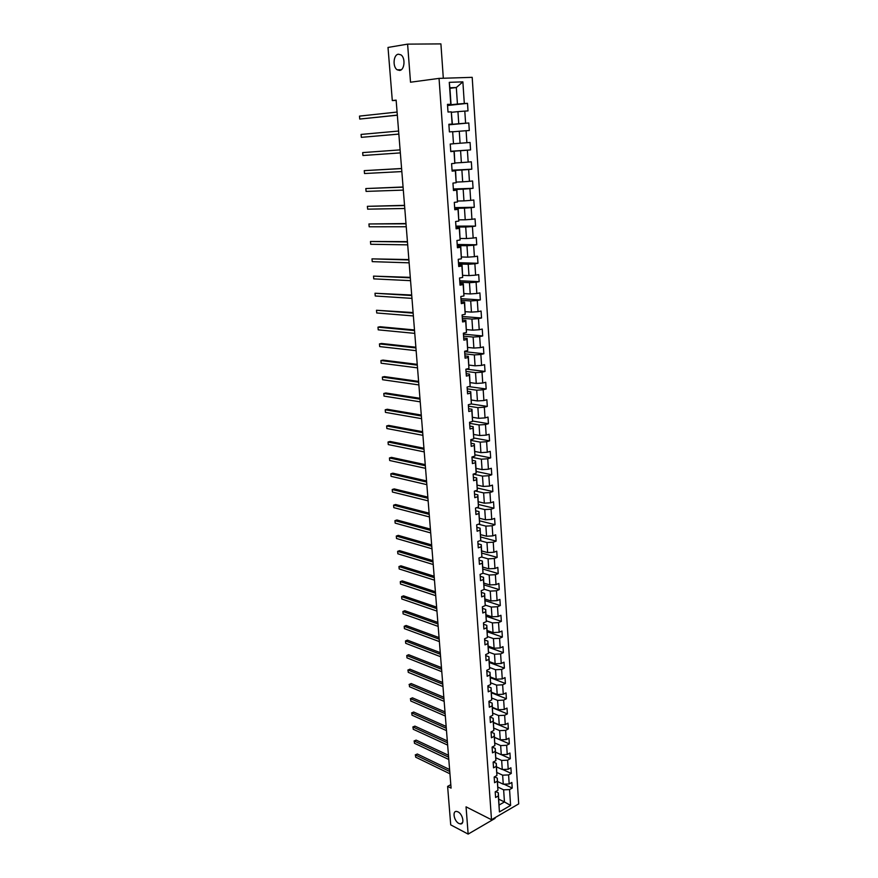 <?xml version="1.0" encoding="UTF-8"?>
<svg xmlns="http://www.w3.org/2000/svg" width="878" height="878" viewBox="0 0 878 878"><rect width="100%" height="100%" fill="white"/><g stroke="black" fill="none" stroke-linecap="round" stroke-linejoin="round"><path stroke-width="1.32" d="M399.655 70.427L397.229 69.823C392.466 67.046 393.344 54.645 398.382 54.206L400.884 54.831C405.669 57.685 404.659 70.119 399.655 70.427M458.898 823.476C454.058 821.226 452.049 810.756 456.593 811.426L457.987 811.865C462.816 814.06 464.879 824.585 460.357 823.926L458.898 823.476M443.313 78.252L440.91 43.9L407.601 44.13L388.01 47.445L392.301 100.575L396.154 100.399M518.7 803.886L472.199 77.341L439.044 78.383L491.504 819.734L518.7 803.886M491.504 819.734L466.053 806.838L468.15 834.1L495.049 818.406L494.994 817.703M449.92 88.316L456.319 87.526L449.887 87.778L451.029 104.372L447.484 104.35L448.01 112.033L451.292 111.846L452.137 124.061L448.867 124.27L449.393 131.898L452.664 131.667L453.487 143.783L450.238 144.036L450.765 151.598L454.014 151.323L454.837 163.341L451.599 163.637L452.115 171.133L455.353 170.815L456.165 182.734L452.949 183.085L453.465 190.515L456.681 190.153L457.493 201.984L454.288 202.368L454.793 209.743L457.998 209.337L458.81 221.069L455.616 221.508L456.121 228.818L459.304 228.379L460.105 240.012L456.933 240.484L457.438 247.75L460.61 247.256L461.4 258.801L458.239 259.317L458.733 266.517L461.894 265.99L462.684 277.437L459.534 277.997L460.028 285.141L463.167 284.571L463.946 295.93L460.818 296.534L461.312 303.623L464.44 303.009L465.208 314.28L462.102 314.917L462.585 321.952L465.691 321.304L466.459 332.488L463.364 333.168L463.847 340.148L466.942 339.457L467.711 350.552L464.616 351.266L465.099 358.191L468.183 357.467L468.94 368.486L465.867 369.232L466.35 376.102L469.412 375.334L470.158 386.265L467.107 387.055L467.579 393.871L470.63 393.07L471.376 403.913L468.336 404.736L468.797 411.508L471.837 410.674L472.573 421.429L469.554 422.285L470.015 429.002L473.033 428.135L473.769 438.813L470.762 439.702L471.223 446.375L474.23 445.464L474.954 456.066L471.958 456.988L472.419 463.606L475.415 462.662L476.139 473.187L473.154 474.142L473.604 480.705L476.589 479.739L477.303 490.176L474.329 491.164L474.789 497.683L477.753 496.674L478.466 507.034L475.503 508.066L475.953 514.53L478.905 513.487L479.607 523.771L476.666 524.835L477.116 531.245L480.057 530.18L480.749 540.387L477.83 541.474L478.269 547.85L481.188 546.742L481.89 556.871L478.971 558.002L479.41 564.324L482.318 563.182L483.01 573.246L489.167 575.035L489.836 584.935L483.91 583.124M450.765 104.186L449.273 82.334L462.871 81.863L464.308 103.505L467.513 103.341L447.56 105.514M495.675 791.561L498.32 792.834L499.417 811.92L510.601 805.422L509.558 789.574L512.225 788.06L511.852 782.452L509.185 783.955L508.592 774.923L511.27 773.43L510.897 767.778L508.208 769.26L507.616 760.172L510.305 758.702L509.931 753.017L507.243 754.465L506.639 745.312L509.339 743.875L508.966 738.135L506.255 739.572L505.651 730.353L508.362 728.938L507.989 723.165L505.267 724.569L504.652 715.285L507.385 713.891L507.001 708.074L504.268 709.457L503.654 700.106L506.386 698.745L506.013 692.885L503.27 694.246L502.644 684.829L505.399 683.49L505.015 677.586L502.26 678.913L501.634 669.431L504.389 668.114L504.005 662.177L501.239 663.483L500.603 653.923L503.379 652.639L502.995 646.658L500.208 647.931L499.582 638.306L502.359 637.055L501.975 631.03L499.176 632.27L498.539 622.579L501.338 621.35L500.943 615.28L498.133 616.499L497.497 606.742L500.306 605.535L499.9 599.422L497.091 600.618L496.443 590.784L499.264 589.61L498.858 583.453L496.037 584.605L495.379 574.706L498.221 573.564L497.815 567.364L494.972 568.494L494.314 558.507L497.157 557.398L496.75 551.154L493.897 552.251L493.238 542.198L496.103 541.122L495.686 534.823L492.821 535.887L492.152 525.768L495.027 524.715L494.61 518.371L491.735 519.414L491.065 509.207L493.952 508.186L493.535 501.799L490.637 502.809L489.957 492.525L492.865 491.548L492.437 485.106L489.54 486.083L488.848 475.722L491.768 474.768L491.34 468.292L488.42 469.225L487.74 458.788L490.659 457.877L490.231 451.347L487.301 452.247L486.61 441.733L489.551 440.855L489.123 434.27L486.182 435.137L485.479 424.546L488.431 423.701L488.003 417.061L485.04 417.906L484.338 407.227L487.301 406.415L486.862 399.731L483.899 400.533L483.185 389.777L486.171 388.998L485.732 382.27L482.735 383.038L482.022 372.195L485.018 371.449L484.579 364.666L481.572 365.402L480.859 354.482L483.866 353.768L483.416 346.931L480.409 347.622L479.673 336.625L482.702 335.956L482.252 329.063L479.223 329.722L478.488 318.626L481.528 318.001L481.078 311.053L478.038 311.668L477.292 300.495L480.343 299.903L479.893 292.901L476.831 293.482L476.095 282.222L479.158 281.662L478.697 274.616L475.624 275.154L474.877 263.806L477.961 263.29L477.489 256.178L474.405 256.683L473.648 245.236L476.743 244.764L476.282 237.598L473.176 238.059L472.419 226.535L475.525 226.096L475.053 218.874L471.936 219.291L471.179 207.669L474.296 207.274L473.824 199.997L470.696 200.382L469.917 188.66L473.066 188.309L472.584 180.978L469.434 181.318L468.654 169.509L471.815 169.191L471.332 161.804L468.172 162.09L467.381 150.193L470.553 149.918L470.07 142.466L466.887 142.719L466.097 130.723L469.291 130.504L468.797 122.986L465.603 123.194L464.802 111.1L468.007 110.913L467.513 103.341M499.417 811.92L498.32 795.951L495.598 797.509L495.203 791.835L497.936 790.299L497.31 781.2L494.566 782.726L494.171 777.019L496.915 775.504L496.289 766.351L493.535 767.844L493.14 762.093L495.894 760.6L495.258 751.381L492.492 752.852L492.097 747.068L494.863 745.598L494.226 736.313L491.45 737.761L491.043 731.923L493.82 730.496L493.184 721.134L490.396 722.561L489.99 716.678L492.777 715.274L492.13 705.857L489.331 707.251L488.925 701.324L491.724 699.942L491.065 690.459L488.256 691.82L487.85 685.861L490.659 684.511L490.001 674.952L487.18 676.29L486.763 670.287L489.595 668.959L488.925 659.334L486.094 660.64L485.677 654.593L488.519 653.298L487.85 643.596L485.007 644.88L484.579 638.789L487.433 637.516L486.763 627.748L483.899 629.01L483.471 622.864L486.335 621.624L485.666 611.79L482.79 613.009L482.362 606.83L485.238 605.611L484.557 595.701L481.671 596.897L481.243 590.674L484.129 589.489L483.438 579.502L480.54 580.665L480.112 574.399L483.01 573.246L482.395 561.053L479.114 560.109M450.809 784.669L447.615 786.392L451.083 788.115L396.132 100.125L392.301 100.575M451.292 111.846L452.389 124.138L448.877 124.456M451.566 112.285L457.943 111.638L458.755 123.721L448.888 124.632M464.802 111.1L457.943 111.638M465.603 123.194L458.755 123.721M452.664 131.667L453.487 143.783M452.905 131.788L459.271 131.25L460.072 143.246L453.728 143.718M466.097 130.723L459.271 131.25M466.887 142.719L460.072 143.246M454.837 163.341L454.244 151.246L450.754 151.488M450.743 151.378L460.577 150.709L461.378 162.606L455.056 162.968M467.381 150.193L460.577 150.709M468.172 162.09L461.378 162.606M456.165 182.734L455.583 170.639L452.093 170.815M452.071 170.519L461.883 170.014L462.673 181.823L456.362 182.075M468.654 169.509L461.883 170.014M469.434 181.318L462.673 181.823M457.493 201.984L456.9 189.867L453.421 189.988M453.388 189.494L463.167 189.165L463.957 200.875L457.668 201.029M469.917 188.66L463.167 189.165M470.696 200.382L463.957 200.875M458.81 221.069L458.206 208.953L454.749 209.008M454.694 208.338L464.451 208.163L465.23 219.785L458.953 219.829M471.179 207.669L464.451 208.163M471.936 219.291L465.23 219.785M460.105 240.012L459.512 227.885L456.055 227.885M456 227.018L465.713 227.018L466.492 238.542L460.237 238.487M472.419 226.535L465.713 227.018M473.176 238.059L466.492 238.542M461.4 258.801L460.796 246.663L457.361 246.608M457.284 245.566L466.975 245.719L467.744 257.155L461.51 256.991M460.796 246.663L460.61 247.256M473.648 245.236L466.975 245.719M474.405 256.683L467.744 257.155M462.684 277.437L462.08 265.299L458.645 265.189M458.557 263.96L468.226 264.267L468.995 275.615L462.772 275.363M462.08 265.299L461.894 265.99M474.877 263.806L468.226 264.267M475.624 275.154L468.995 275.615M463.946 295.93L463.354 283.792L459.929 283.627M459.831 282.222L469.467 282.683L470.224 293.943L464.023 293.581M463.354 283.792L463.167 284.571M476.095 282.222L469.467 282.683M476.831 293.482L470.224 293.943M465.208 314.28L464.616 302.131L461.191 301.911M461.082 300.331L470.696 300.945L471.453 312.118L465.263 311.668M464.616 302.131L464.44 303.009M477.292 300.495L470.696 300.945M478.038 311.668L471.453 312.118M466.459 332.488L465.856 320.338L462.454 320.064M462.333 318.308L471.925 319.076L472.671 330.161L466.503 329.612M465.856 320.338L465.691 321.304M478.488 318.626L471.925 319.076M479.223 329.722L472.671 330.161M467.711 350.552L467.107 338.392L463.705 338.063M463.573 336.153L473.132 337.053L473.868 348.061L467.722 347.414M467.107 338.392L466.942 339.457M479.673 336.625L473.132 337.053M480.409 347.622L473.868 348.061M468.94 368.486L468.336 356.314L464.945 355.93M464.802 353.856L474.339 354.91L475.075 365.819L468.94 365.083M468.336 356.314L468.183 357.467M480.859 354.482L474.339 354.91M481.572 365.402L475.075 365.819M470.158 386.265L469.554 374.094L466.174 373.666M466.02 371.416L475.525 372.612L476.26 383.445L470.136 382.621M469.554 374.094L469.412 375.334M482.022 372.195L475.525 372.612M482.735 383.038L476.26 383.445M471.376 403.913L470.762 391.742L467.392 391.259M467.228 388.855L476.71 390.194L477.434 400.939L471.332 400.028M470.762 391.742L470.63 393.07M483.185 389.777L476.71 390.194M483.899 400.533L477.434 400.939M472.573 421.429L471.969 409.258L468.611 408.731M468.435 406.163L477.884 407.633L478.609 418.301L472.518 417.302M471.969 409.258L471.837 410.674M484.338 407.227L477.884 407.633M485.04 417.906L478.609 418.301M473.769 438.813L473.165 426.631L469.807 426.06M469.62 423.339L479.048 424.941L479.761 435.532L473.703 434.445M473.165 426.631L473.033 428.135M485.479 424.546L479.048 424.941M486.182 435.137L479.761 435.532M474.954 456.066L474.35 443.884L471.003 443.258M470.806 440.383L480.211 442.128L480.914 452.631L474.866 451.457M474.35 443.884L474.23 445.464M486.61 441.733L480.211 442.128M487.301 452.247L480.914 452.631M491.768 474.768L476.238 471.486L475.525 461.005L472.188 460.324M471.98 457.306L481.363 459.172L482.066 469.609L476.03 468.347M475.525 461.005L475.415 462.662M476.238 471.475L476.139 473.187M487.74 458.788L481.363 459.172M488.42 469.225L482.066 469.609M477.303 490.176L476.688 477.994L473.363 477.27M473.242 474.12L482.494 476.095L483.196 486.445L477.182 485.106M476.688 477.994L476.589 479.739M488.848 475.722L482.494 476.095M489.54 486.083L483.196 486.445M478.466 507.034L477.851 494.852L474.537 494.084M475.042 490.934L483.635 492.898L484.327 503.171L478.323 501.744M477.851 494.852L477.753 496.674M489.957 492.525L483.635 492.898M490.637 502.809L484.327 503.171M479.607 523.771L478.993 511.589L475.689 510.776M476.765 507.627L484.755 509.569L485.446 519.765L479.454 518.261M478.993 511.589L478.905 513.487M491.065 509.207L484.755 509.569M491.735 519.414L485.446 519.765M480.749 540.387L480.134 528.194L476.842 527.338M478.422 524.199L485.874 526.12L486.555 536.238L480.584 534.658M480.134 528.194L480.057 530.18M492.152 525.768L485.874 526.12M492.821 535.887L486.555 536.238M481.89 556.871L481.276 544.689L477.983 543.789M480.014 540.661L486.972 542.538L487.652 552.591L481.704 550.934M481.276 544.689L481.188 546.742M493.238 542.198L486.972 542.538M493.897 552.251L487.652 552.591M481.561 557.003L488.069 558.847L488.75 568.823L482.812 567.089M482.395 561.053L482.318 563.182M494.314 558.507L488.069 558.847M494.972 568.494L488.75 568.823M484.129 589.489L483.515 577.296L480.244 576.319M483.515 577.296L483.438 579.502M495.379 574.706L489.167 575.035M496.037 584.605L489.836 584.935M485.238 605.611L484.623 593.429L481.363 592.398M484.14 589.204L490.242 591.103L490.912 600.936L485.007 599.048M484.623 593.429L484.557 595.701M496.443 590.784L490.242 591.103M497.091 600.618L490.912 600.936M486.335 621.624L485.721 609.442L482.472 608.366M485.249 605.085L491.318 607.06L491.976 616.817L486.094 614.852M485.721 609.442L485.666 611.79M497.497 606.742L491.318 607.06M498.133 616.499L491.976 616.817M487.433 637.516L486.807 625.334L483.569 624.225M486.357 620.856L492.393 622.897L493.041 632.588L487.169 630.547M486.807 625.334L486.763 627.748M498.539 622.579L492.393 622.897M499.176 632.27L493.041 632.588M488.519 653.298L487.894 641.116L484.656 639.963M487.455 636.517L493.447 638.613L494.094 648.238L488.245 646.131M487.894 641.116L487.85 643.596M499.582 638.306L493.447 638.613M500.208 647.931L494.094 648.238M489.595 668.959L488.969 656.777L485.743 655.592M488.541 652.058L494.501 654.231L495.148 663.779L489.298 661.606M488.969 656.777L488.925 659.334M500.603 653.923L494.501 654.231M501.239 663.483L495.148 663.779M490.659 684.511L490.034 672.328L486.818 671.099M489.617 667.489L495.543 669.727L496.18 679.21L490.363 676.96M490.034 672.328L490.001 674.952M501.634 669.431L495.543 669.727M502.26 678.913L496.18 679.21M491.724 699.942L491.098 687.77L487.894 686.508M490.681 682.81L496.586 685.114L497.211 694.531L491.406 692.215M491.098 687.77L491.065 690.459M502.644 684.829L496.586 685.114M503.27 694.246L497.211 694.531M492.777 715.274L492.152 703.102L488.958 701.796M491.746 698.032L497.606 700.392L498.243 709.742L492.448 707.361M492.152 703.102L492.13 705.857M503.654 700.106L497.606 700.392M504.268 709.457L498.243 709.742M493.82 730.496L493.195 718.325L490.012 716.986M492.788 713.134L498.627 715.559L499.253 724.844L493.48 722.396M493.195 718.325L493.184 721.134M504.652 715.285L498.627 715.559M505.267 724.569L499.253 724.844M494.863 745.598L494.237 733.437L491.054 732.065M493.831 728.136L499.648 730.628L500.262 739.836L494.501 737.333M494.237 733.437L494.226 736.313M505.651 730.353L499.648 730.628M506.255 739.572L500.262 739.836M495.894 760.6L495.269 748.44L492.13 747.046M494.874 743.04L500.658 745.576L501.272 754.729L495.521 752.161M495.269 748.44L495.258 751.381M506.639 745.312L500.658 745.576M507.243 754.465L501.272 754.729M496.915 775.504L496.289 763.344L493.326 761.994M495.894 757.824L501.656 760.436L502.271 769.523L496.531 766.889M496.289 763.344L496.289 766.351M507.616 760.172L501.656 760.436M508.208 769.26L502.271 769.523M497.936 790.299L497.31 778.138L494.512 776.832M496.915 772.519L502.644 775.175L503.259 784.208L497.541 781.508M497.31 778.138L497.31 781.2M508.592 774.923L502.644 775.175M509.185 783.955L503.259 784.208M497.925 787.105L503.632 789.827L504.455 801.954L498.748 799.178M498.32 792.834L498.32 795.951M509.558 789.574L503.632 789.827M510.601 805.422L504.455 801.954L499.154 805.005M468.15 834.1L450.721 824.87L447.615 786.392M407.601 44.13L410.52 82.214L439.044 78.383M451.029 104.372L447.506 104.756M447.539 105.13L457.438 104.043L456.319 87.526L462.871 81.863M449.887 87.778L449.273 82.334M464.308 103.505L457.438 104.043M512.225 788.06L503.972 784.175M511.27 773.43L502.71 769.501M510.305 758.702L501.415 754.729M509.339 743.875L494.512 737.421M508.362 728.938L493.491 722.649M507.385 713.891L492.47 707.767M506.386 698.745L491.45 692.797M505.399 683.49L490.407 677.706M504.389 668.114L489.364 662.517M503.379 652.639L488.311 647.218M502.359 637.055L487.257 631.809M501.338 621.35L486.192 616.29M500.306 605.535L485.117 600.662M499.264 589.61L484.03 584.924M498.221 573.564L482.944 569.065M497.157 557.398L481.846 553.096M496.103 541.122L480.749 537.018M495.027 524.715L479.629 520.819M493.952 508.186L478.51 504.488M492.865 491.548L477.38 488.047M490.659 457.877L475.042 454.793M489.551 440.855L473.835 437.979M488.431 423.701L472.616 421.034M487.301 406.415L471.245 403.946M486.171 388.998L468.863 386.605M485.018 371.449L466.262 369.133M483.866 353.768L464.649 351.683M482.702 335.956L463.43 334.156M481.528 318.001L462.212 316.497M480.343 299.903L460.972 298.696M479.158 281.662L459.732 280.762M477.961 263.29L458.47 262.687M476.743 244.764L457.208 244.479M475.525 226.096L455.934 226.129M474.296 207.274L454.65 207.625M473.066 188.309L453.355 188.989M471.815 169.191L452.049 170.2M470.553 149.918L450.743 151.268M468.797 122.986L448.899 124.808M449.602 769.534L417.335 754.015L415.481 754.948L449.755 771.488M415.678 757.176L415.481 754.948L415.678 757.176L449.931 773.781M415.25 754.926L417.335 754.015M448.46 755.278L416.117 740.11L414.262 741.032L448.614 757.187M414.46 743.271L414.262 741.032L414.46 743.271L448.801 759.492M414.032 741.021L416.117 740.11M447.308 740.911L414.899 726.117L413.033 727.017L447.462 742.788M413.231 729.267L413.033 727.017L413.231 729.267L447.648 745.104M412.803 727.028L414.899 726.117M446.156 726.457L413.67 712.025L411.804 712.914L446.298 728.29M412.001 715.175L411.804 712.914L412.001 715.175L446.485 730.617M411.573 712.947L413.67 712.025M444.992 711.893L412.43 697.834L410.553 698.712L445.135 713.693M410.75 700.995L410.553 698.712L410.75 700.995L445.322 716.042M410.333 698.767L412.43 697.834M443.818 697.231L411.189 683.556L409.302 684.423L443.961 698.998M409.499 686.717L409.302 684.423L409.499 686.717L444.147 701.357M409.071 684.489L411.189 683.556M442.644 682.48L409.938 669.19L408.04 670.024L442.786 684.192M408.248 672.339L408.04 670.024L408.248 672.339L442.973 686.574M407.82 670.123L409.938 669.19M441.458 667.62L408.676 654.714L406.766 655.537L441.59 669.288M406.975 657.874L406.766 655.537L406.975 657.874L441.788 671.692M440.262 652.65L407.403 640.15L405.493 640.962L440.394 654.286M405.702 643.3L405.493 640.962L405.702 643.3L440.58 656.7M439.055 637.582L406.119 625.487L404.209 626.277L439.187 639.173M404.407 628.637L404.209 626.277L404.407 628.637L439.384 641.598M437.848 622.414L404.835 610.715L402.903 611.494L437.968 623.962M403.112 613.865L402.903 611.494L403.112 613.865L438.166 626.398M436.629 607.126L403.54 595.855L401.608 596.612L436.75 608.63M401.817 599.005L401.608 596.612L401.817 599.005L436.948 611.099M435.4 591.739L402.234 580.885L400.291 581.631L435.51 593.199M400.5 584.035L400.291 581.631L400.5 584.035L435.707 595.679M434.16 576.242L400.917 565.816L398.963 566.54L434.27 577.658M399.183 568.966L398.963 566.54L399.183 568.966L434.467 580.16M432.909 560.636L399.6 550.649L397.635 551.351L433.019 562.008M397.855 553.788L397.635 551.351L397.855 553.788L433.227 564.521M431.658 544.92L398.261 535.371L396.296 536.052L431.767 546.248M396.516 538.51L396.296 536.052L396.516 538.51L431.965 548.772M430.396 529.094L396.922 519.985L394.946 520.654L430.494 530.367M395.166 523.123L394.946 520.654L395.166 523.123L430.703 532.924M429.122 513.158L395.572 504.499L393.585 505.146L429.221 514.376M393.805 507.638L393.585 505.146L393.805 507.638L429.419 516.944M427.838 497.102L394.211 488.903L392.214 489.529L427.937 498.276M392.433 492.031L392.214 489.529L392.433 492.031L428.135 500.855M426.543 480.924L392.839 473.187L390.842 473.802L426.631 482.044M391.061 476.326L390.842 473.802L391.061 476.326L426.84 484.656M425.248 464.638L391.467 457.372L389.448 457.965L425.336 465.713M389.678 460.511L389.448 457.965L389.678 460.511L425.545 468.336M423.931 448.23L390.073 441.447L388.054 442.018L424.019 449.251M388.274 444.575L388.054 442.018L388.274 444.575L424.228 451.896M422.614 431.702L388.669 425.402L386.649 425.951L422.691 432.667M386.869 428.541L386.649 425.951L386.869 428.541L422.9 435.334M421.286 415.053L387.264 409.258L385.222 409.774L421.363 415.974M385.453 412.375L385.222 409.774L385.453 412.375L421.572 418.652M419.947 398.283L385.848 392.982L383.796 393.487L420.013 399.15M384.026 396.11L383.796 393.487L384.026 396.11L420.233 401.85M418.597 381.392L384.421 376.596L382.358 377.079L418.663 382.193M382.589 379.724L382.358 377.079L382.589 379.724L418.883 384.926M417.237 364.37L382.984 360.09L380.909 360.562L417.302 365.127M381.14 363.218L380.909 360.562L381.14 363.218L417.522 367.871M415.865 347.227L381.524 343.474L379.45 343.913L415.92 347.918M379.691 346.59L379.45 343.913L379.691 346.59L416.139 350.684M414.493 329.952L380.064 326.737L377.979 327.154L414.537 330.589M378.22 329.843L377.979 327.154L378.22 329.843L414.767 333.377M413.099 312.546L376.497 310.263L413.143 313.128M376.739 312.974L376.497 310.263L376.739 312.974L413.373 315.937M411.694 295.019L375.016 293.252L411.738 295.546M375.246 295.996L375.016 293.252L375.246 295.996L411.969 298.366M410.289 277.349L373.512 276.12L410.322 277.81M373.754 278.875L373.512 276.12L373.754 278.875L410.553 280.664M408.863 259.559L371.998 258.867L408.896 259.954M372.239 261.644L371.998 258.867L372.239 261.644L409.126 262.829M407.436 241.626L370.472 241.483L407.458 241.966M370.714 244.282L370.472 241.483L370.714 244.282L407.688 244.852M405.987 223.55L368.936 223.967L406.009 223.824M369.188 226.787L368.936 223.967L369.188 226.787L406.24 226.743M404.538 205.342L367.388 206.33L404.549 205.551M367.641 209.162L367.388 206.33L367.641 209.162L404.791 208.492M403.068 186.992L365.83 188.55L403.079 187.146M366.082 191.404L365.83 188.55L366.082 191.404L403.32 190.109M401.597 168.499L364.26 170.639L401.597 168.587M364.513 173.526L364.26 170.639L364.513 173.526L401.839 171.572M362.932 155.505L362.68 152.596L400.105 149.886L362.68 152.596L362.932 155.505L400.346 152.893M398.842 134.071L361.341 137.341L361.088 134.422L398.601 131.041M398.842 134.114L361.341 137.341L361.088 134.422M397.328 115.106L359.739 119.057L359.486 116.105L397.086 112.055M397.339 115.216L359.739 119.057L359.486 116.105M397.229 69.823L401.279 69.724M460.357 823.926L462.508 822.697"/></g></svg>
